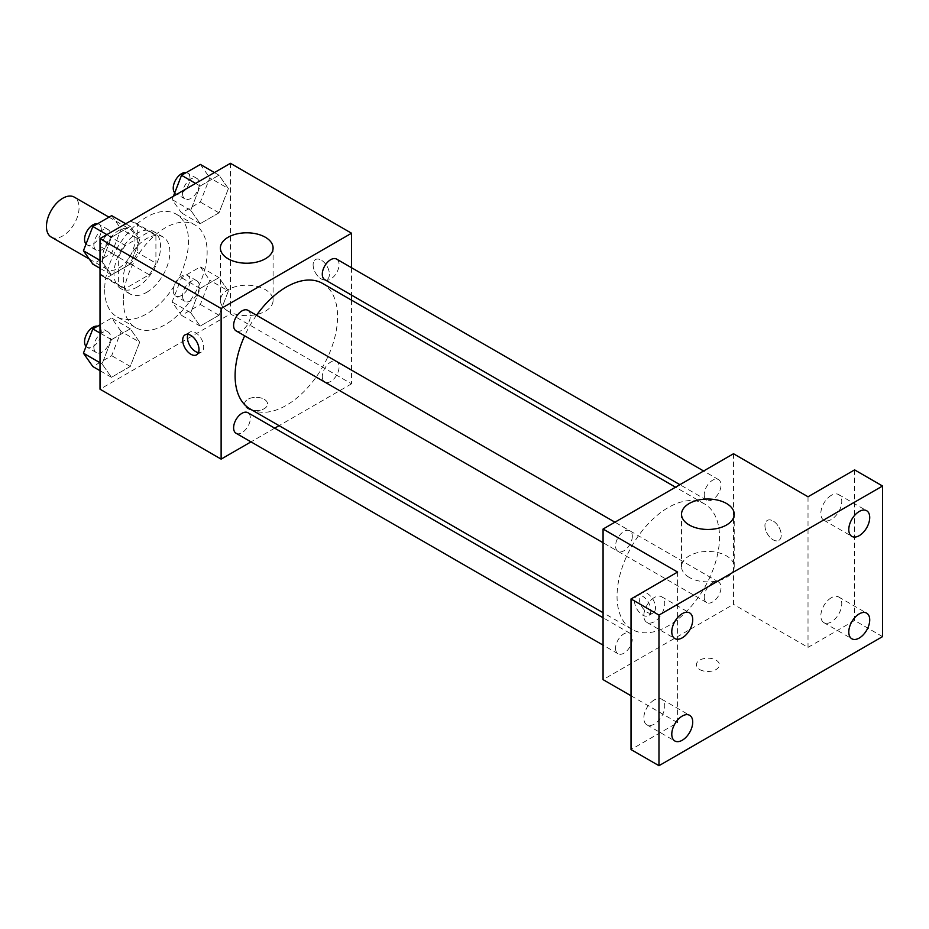 <?xml version="1.0" encoding="UTF-8"?>
<svg xmlns="http://www.w3.org/2000/svg" width="929" height="929" viewBox="0 0 929 929"><rect width="100%" height="100%" fill="white"/><g stroke="black" fill="none" stroke-linecap="round" stroke-linejoin="round"><path stroke-width="0.7" stroke-dasharray="4.64 3.48" d="M51.223 237.058A23.051 13.308 120 0 0 74.285 223.75A23.051 13.308 120 0 0 74.285 197.122M102.341 258.773A23.051 13.308 120 0 0 107.125 269.329A23.051 13.308 120 0 0 130.176 256.021A23.051 13.308 120 0 0 130.176 229.393A23.051 13.308 120 0 0 112.409 235.571A23.051 13.308 120 0 0 102.341 258.773M106.696 234.747L130.594 220.951A31.307 18.069 120 0 1 134.299 222.252A31.307 18.069 120 0 1 137.283 224.806L137.283 252.398A31.307 18.069 120 0 1 130.594 263.975L106.696 277.771A31.307 18.069 120 0 1 102.991 276.47A31.307 18.069 120 0 1 100.018 273.916L100.018 246.324A31.307 18.069 120 0 1 106.696 234.747L125.334 245.5L149.232 231.704L130.594 220.951M130.594 263.975L149.232 274.729L125.334 288.536L106.696 277.771M100.018 273.916L118.645 284.669L118.645 257.078L100.018 246.324M118.645 284.669A31.307 18.069 120 0 0 121.629 287.224A31.307 18.069 120 0 0 125.334 288.536M149.232 274.729A31.307 18.069 120 0 0 155.909 263.162L137.283 252.398M149.232 231.704A31.307 18.069 120 0 1 152.937 233.005A31.307 18.069 120 0 1 155.909 235.56L155.909 263.162M125.334 245.5A31.307 18.069 120 0 0 118.645 257.078M137.283 287.015A32.933 19.021 -60 0 1 120.816 288.64A32.933 19.021 -60 0 1 120.816 250.609A32.933 19.021 -60 0 1 153.749 231.6A32.933 19.021 -60 0 1 158.801 257.983A32.933 19.021 -60 0 1 137.283 287.015M146.596 292.391A32.933 19.021 120 0 0 168.114 263.36A32.933 19.021 120 0 0 163.063 236.976A32.933 19.021 120 0 0 137.678 245.802A32.933 19.021 120 0 0 123.302 278.944A32.933 19.021 120 0 0 130.13 294.017A32.933 19.021 120 0 0 146.596 292.391M155.909 235.56L137.283 224.806M104.675 289.697A59.282 34.234 120 0 0 116.949 316.835A59.282 34.234 120 0 0 176.243 282.613A59.282 34.234 120 0 0 176.243 214.158A59.282 34.234 120 0 0 130.548 230.032A59.282 34.234 120 0 0 104.675 289.697M123.302 300.462A59.282 34.234 120 0 0 135.588 327.6A59.282 34.234 120 0 0 194.869 293.367A59.282 34.234 120 0 0 194.869 224.911A59.282 34.234 120 0 0 149.186 240.797A59.282 34.234 120 0 0 123.302 300.462M228.395 290.986L218.989 315.245L200.153 326.114L190.747 312.725L200.153 288.466L218.989 277.597L228.395 290.986L218.989 315.245L200.153 326.114L190.747 312.725L200.153 288.466L218.989 277.597L228.395 290.986L209.768 280.233L200.35 304.491L181.527 315.361L172.109 301.971L181.527 277.713L200.35 266.844L209.768 280.233M228.395 188.575L218.989 212.834L200.153 223.703L190.747 210.314L200.153 186.055L218.989 175.186L228.395 188.575L218.989 212.834L200.153 223.703L190.747 210.314L200.153 186.055L218.989 175.186L228.395 188.575L209.768 177.822L200.35 202.081L181.527 212.95L172.109 199.561L173.409 196.228M230.438 163.307L230.438 313.909L100.018 389.205M139.71 342.186L130.292 366.444L111.468 377.313L102.062 363.924L111.468 339.666L130.292 328.796L139.71 342.186L130.292 366.444L111.468 377.313L102.062 363.924L111.468 339.666L130.292 328.796L139.71 342.186L121.072 331.432L111.666 355.691L92.842 366.56M139.71 239.787L130.292 264.045L111.468 274.914L102.062 261.525L111.468 237.255L130.292 226.397L139.71 239.787L130.292 264.045L111.468 274.914L102.062 261.525L111.468 237.255L130.292 226.397L139.71 239.787L121.072 229.022L111.666 253.28L92.842 264.15M351.545 300.148L351.545 383.828L230.438 313.909M351.545 383.828L279.083 425.656M274.717 428.176L251.004 441.867M247.904 408.702A11.531 6.654 0 0 0 260.468 410.142A11.531 6.654 0 0 0 267.587 403.999A11.531 6.654 0 0 0 256.056 397.333A11.531 6.654 0 0 0 244.524 403.999A11.531 6.654 0 0 0 247.904 408.702A11.531 6.654 0 0 0 260.468 410.13A11.531 6.654 0 0 0 267.587 403.987A11.531 6.654 0 0 0 256.056 397.333A11.531 6.654 0 0 0 244.524 403.987A11.531 6.654 0 0 0 247.904 408.69M250.098 408.923A72.462 41.84 120 0 0 322.56 367.094A72.462 41.84 120 0 0 322.56 283.426M256.52 315.268A72.462 41.84 120 0 0 244.664 335.81M351.545 267.726L351.545 295.108M324.744 279.641A11.856 6.851 120 0 0 336.612 272.789A11.856 6.851 120 0 0 336.612 259.098M322.293 376.617A11.856 6.851 120 0 0 324.744 382.04A11.856 6.851 120 0 0 336.612 375.2A11.856 6.851 120 0 0 336.612 361.509A11.856 6.851 120 0 0 327.472 364.679A11.856 6.851 120 0 0 322.293 376.617M236.059 433.251A11.856 6.851 120 0 0 247.915 426.399A11.856 6.851 120 0 0 247.915 412.708M247.915 310.298A11.856 6.851 -60 0 1 250.377 315.732A11.856 6.851 -60 0 1 245.198 327.658A11.856 6.851 -60 0 1 236.059 330.84M313.119 264.823A11.531 6.654 -120 0 0 318.148 276.424A11.531 6.654 -120 0 0 327.031 279.513A11.531 6.654 -120 0 0 327.031 266.205A11.531 6.654 -120 0 0 315.5 259.551A11.531 6.654 -120 0 0 313.119 264.823A11.531 6.654 -120 0 0 318.136 276.424A11.531 6.654 -120 0 0 327.02 279.513A11.531 6.654 -120 0 0 327.02 266.205A11.531 6.654 -120 0 0 315.5 259.551A11.531 6.654 -120 0 0 313.108 264.823M187.925 334.359A11.531 6.654 60 0 1 189.783 332.129A11.531 6.654 60 0 1 198.655 335.218A11.531 6.654 60 0 1 203.695 346.819A11.531 6.654 60 0 1 201.303 352.103A11.531 6.654 60 0 1 198.458 352.59M228.104 311.18A26.349 15.212 180 0 1 220.394 300.427A26.349 15.212 180 0 1 246.742 285.215A26.349 15.212 180 0 1 273.091 300.427A26.349 15.212 180 0 1 256.822 314.478A26.349 15.212 180 0 1 228.104 311.18M617.042 596.267A72.462 41.84 120 0 0 632.057 629.444A72.462 41.84 120 0 0 704.519 587.604A72.462 41.84 120 0 0 704.519 503.936A72.462 41.84 120 0 0 648.674 523.352A72.462 41.84 120 0 0 617.042 596.267M632.324 536.254A11.856 6.851 -60 0 1 627.145 548.18A11.856 6.851 -60 0 1 618.017 551.361A11.856 6.851 -60 0 1 618.017 537.67A11.856 6.851 -60 0 1 629.874 530.819A11.856 6.851 -60 0 1 632.324 536.254M704.24 597.138A11.856 6.851 120 0 0 706.702 602.561A11.856 6.851 120 0 0 718.558 595.721A11.856 6.851 120 0 0 718.558 582.03A11.856 6.851 120 0 0 709.419 585.2A11.856 6.851 120 0 0 704.24 597.138M615.555 648.337A11.856 6.851 120 0 0 618.017 653.761A11.856 6.851 120 0 0 629.874 646.921A11.856 6.851 120 0 0 629.874 633.23A11.856 6.851 120 0 0 620.735 636.4A11.856 6.851 120 0 0 615.555 648.337M704.24 494.727A11.856 6.851 120 0 0 706.702 500.15A11.856 6.851 120 0 0 718.558 493.311A11.856 6.851 120 0 0 718.558 479.619A11.856 6.851 120 0 0 709.419 482.79A11.856 6.851 120 0 0 704.24 494.727M733.492 453.747L733.492 604.338L603.072 679.645M882.55 636.609L854.599 620.479L808.021 647.374L733.492 604.338M631.023 695.775L677.601 722.669L631.023 749.564M699.723 669.554A11.531 6.654 0 0 0 712.288 670.993A11.531 6.654 0 0 0 719.406 664.85A11.531 6.654 0 0 0 707.875 658.196A11.531 6.654 0 0 0 696.355 664.85A11.531 6.654 0 0 0 699.723 669.554M808.021 496.771L808.021 647.374M764.939 525.675A11.531 6.654 -120 0 0 769.967 537.276A11.531 6.654 -120 0 0 778.85 540.364A11.531 6.654 -120 0 0 778.85 527.057A11.531 6.654 -120 0 0 767.319 520.403A11.531 6.654 -120 0 0 764.939 525.675A11.531 6.654 -120 0 0 769.967 537.287A11.531 6.654 -120 0 0 778.85 540.376A11.531 6.654 -120 0 0 778.85 527.068A11.531 6.654 -120 0 0 767.319 520.403A11.531 6.654 -120 0 0 764.927 525.686M677.601 722.669L677.601 572.067M650.823 610.388A11.531 6.654 60 0 1 648.43 615.672A11.531 6.654 60 0 1 636.899 609.018A11.531 6.654 60 0 1 636.899 595.698A11.531 6.654 60 0 1 645.783 598.787A11.531 6.654 60 0 1 650.823 610.388M655.514 607.682A11.531 6.654 60 0 1 653.122 612.954A11.531 6.654 60 0 1 641.602 606.3A11.531 6.654 60 0 1 641.602 592.992A11.531 6.654 60 0 1 650.486 596.081A11.531 6.654 60 0 1 655.514 607.682M689.248 577.42A26.349 15.212 180 0 1 681.526 566.655A26.349 15.212 180 0 1 707.875 551.443A26.349 15.212 180 0 1 734.224 566.655A26.349 15.212 180 0 1 717.966 580.718A26.349 15.212 180 0 1 689.248 577.42M699.723 669.542A11.531 6.654 0 0 0 712.288 670.993A11.531 6.654 0 0 0 719.406 664.839A11.531 6.654 0 0 0 707.875 658.185A11.531 6.654 0 0 0 696.355 664.839A11.531 6.654 0 0 0 699.723 669.542M831.316 597.742A14.806 8.547 120 0 0 821.642 610.783A14.806 8.547 120 0 0 823.907 622.651A14.806 8.547 120 0 0 838.713 614.104A14.806 8.547 120 0 0 838.713 596.999A14.806 8.547 120 0 0 831.316 597.742M831.316 495.331A14.806 8.547 120 0 0 821.642 508.372A14.806 8.547 120 0 0 823.907 520.24A14.806 8.547 120 0 0 838.713 511.693A14.806 8.547 120 0 0 838.713 494.6A14.806 8.547 120 0 0 831.316 495.331M854.599 469.877L854.599 620.479M654.306 699.932A14.806 8.547 120 0 0 644.633 712.973A14.806 8.547 120 0 0 646.909 724.841A14.806 8.547 120 0 0 661.715 716.294A14.806 8.547 120 0 0 661.715 699.189A14.806 8.547 120 0 0 654.306 699.932M654.306 597.521A14.806 8.547 120 0 0 644.633 610.574A14.806 8.547 120 0 0 646.909 622.43A14.806 8.547 120 0 0 661.715 613.883A14.806 8.547 120 0 0 661.715 596.79A14.806 8.547 120 0 0 654.306 597.521M111.666 215.633L121.072 229.022M93.864 244.733A11.856 6.851 120 0 0 96.326 250.168A11.856 6.851 120 0 0 108.182 243.317A11.856 6.851 120 0 0 108.182 229.626A11.856 6.851 120 0 0 99.043 232.807A11.856 6.851 120 0 0 93.864 244.733M130.292 264.045L111.666 253.28M111.468 274.914L100.018 268.295M102.062 261.525L100.018 260.341M111.468 237.255L106.905 234.631M130.292 226.397L125.729 223.761M86.049 244.013A11.856 6.851 120 0 0 87.012 244.78A11.856 6.851 120 0 0 98.869 237.94A11.856 6.851 120 0 0 98.869 224.249A11.856 6.851 120 0 0 97.568 223.773M200.35 164.433L209.768 177.822M182.56 193.534A11.856 6.851 120 0 0 185.01 198.957A11.856 6.851 120 0 0 196.867 192.117A11.856 6.851 120 0 0 196.867 178.426A11.856 6.851 120 0 0 187.728 181.596A11.856 6.851 120 0 0 182.56 193.534M218.989 212.834L200.35 202.081M200.153 223.703L181.527 212.95M190.747 210.314L172.109 199.561M200.153 186.055L195.589 183.419M218.989 175.186L214.413 172.55M174.733 192.802A11.856 6.851 120 0 0 175.697 193.58A11.856 6.851 120 0 0 187.553 186.741A11.856 6.851 120 0 0 187.553 173.049A11.856 6.851 120 0 0 186.253 172.573M100.018 324.767L111.666 318.043L121.072 331.432M93.864 347.144A11.856 6.851 120 0 0 96.326 352.567A11.856 6.851 120 0 0 108.182 345.727A11.856 6.851 120 0 0 108.182 332.036A11.856 6.851 120 0 0 99.043 335.206A11.856 6.851 120 0 0 93.864 347.144M130.292 366.444L111.666 355.691M111.468 377.313L100.018 370.706M102.062 363.924L100.018 362.751M111.468 339.666L100.018 333.058M130.292 328.796L111.666 318.043M86.049 346.424A11.856 6.851 120 0 0 87.012 347.191A11.856 6.851 120 0 0 98.869 340.351A11.856 6.851 120 0 0 98.869 326.66A11.856 6.851 120 0 0 97.568 326.184M182.56 295.945A11.856 6.851 120 0 0 185.01 301.368A11.856 6.851 120 0 0 196.867 294.516A11.856 6.851 120 0 0 196.867 280.825A11.856 6.851 120 0 0 187.728 284.007A11.856 6.851 120 0 0 182.56 295.945M218.989 315.245L200.35 304.491M200.153 326.114L181.527 315.361M190.747 312.725L172.109 301.971M200.153 288.466L181.527 277.713M218.989 277.597L200.35 266.844M173.235 290.556A11.856 6.851 120 0 0 175.697 295.991A11.856 6.851 120 0 0 187.553 289.14A11.856 6.851 120 0 0 187.553 275.448A11.856 6.851 120 0 0 178.414 278.63A11.856 6.851 120 0 0 173.235 290.556M89.207 258.982L107.125 269.329M109.007 217.165L130.176 229.393M163.063 236.976L153.749 231.6M130.13 294.017L120.816 288.64M152.937 233.005L134.299 222.252M121.629 287.224L102.991 276.47M194.869 224.911L176.243 214.158M135.588 327.6L116.949 316.835M189.783 332.129L185.08 334.846M201.303 352.103L196.611 354.808M273.091 300.427L273.091 248.02M220.394 300.427L220.394 248.02M704.519 503.936L675.534 487.202M632.057 629.444L603.072 612.71M603.072 542.733L618.017 551.361M614.928 522.191L629.874 530.819M718.558 582.03L336.612 361.509M706.702 602.561L324.744 382.04M629.874 633.23L603.072 617.762M618.017 653.761L603.072 645.144M718.558 479.619L703.613 470.991M706.702 500.15L679.9 484.683M641.602 592.992L636.899 595.698M653.122 612.954L648.43 615.672M734.224 566.655L734.224 514.248M681.526 566.655L681.526 514.248M823.907 622.651L851.858 638.792M838.713 596.999L866.664 613.14M646.909 724.841L674.849 740.982M661.715 699.189L689.666 715.33M646.909 622.43L674.849 638.571M661.715 596.79L689.666 612.919M823.907 520.24L851.858 536.381M838.713 494.6L866.664 510.729M108.182 229.626L98.869 224.249M96.326 250.168L87.012 244.78M196.867 178.426L187.553 173.049M185.01 198.957L175.697 193.58M108.182 332.036L98.869 326.66M96.326 352.567L87.012 347.191M196.867 280.825L187.553 275.448M185.01 301.368L175.697 295.991"/><path stroke-width="1.39" d="M109.007 217.165L74.285 197.122A23.051 13.308 120 0 0 56.518 203.3A23.051 13.308 120 0 0 46.45 226.502A23.051 13.308 120 0 0 51.223 237.058L89.207 258.982M251.004 441.867L221.125 459.123L100.018 389.205L100.018 238.602L230.438 163.307L351.545 233.225L351.545 267.726M279.083 425.656L274.717 428.176M244.664 335.81A72.462 41.84 120 0 0 235.095 375.757A72.462 41.84 120 0 0 250.098 408.923L603.072 612.71M675.534 487.202L322.56 283.426A72.462 41.84 120 0 0 256.52 315.268M351.545 295.108L351.545 300.148M221.125 459.123L221.125 308.521L351.545 233.225M703.613 470.991L336.612 259.098A11.856 6.851 120 0 0 327.472 262.28A11.856 6.851 120 0 0 322.293 274.206A11.856 6.851 120 0 0 324.744 279.641L679.9 484.683M603.072 617.762L247.915 412.708A11.856 6.851 120 0 0 238.776 415.89A11.856 6.851 120 0 0 233.609 427.816A11.856 6.851 120 0 0 236.059 433.251L603.072 645.144M603.072 542.733L236.059 330.84A11.856 6.851 -60 0 1 236.059 317.149A11.856 6.851 -60 0 1 247.915 310.298L614.928 522.191M221.125 308.521L100.018 238.602M228.104 258.773A26.349 15.212 180 0 1 220.394 248.02A26.349 15.212 180 0 1 246.742 232.807A26.349 15.212 180 0 1 273.091 248.02A26.349 15.212 180 0 1 256.822 262.071A26.349 15.212 180 0 1 228.104 258.773M198.992 349.536A11.531 6.654 60 0 1 196.611 354.808A11.531 6.654 60 0 1 185.08 348.154A11.531 6.654 60 0 1 185.08 334.846A11.531 6.654 60 0 1 193.964 337.935A11.531 6.654 60 0 1 198.992 349.536M198.458 352.59A11.531 6.654 60 0 1 189.783 345.449A11.531 6.654 60 0 1 187.925 334.359M631.023 695.775L603.072 679.645L603.072 529.042L733.492 453.747L808.021 496.771L854.599 469.877L882.55 486.018L882.55 636.609L658.975 765.693L631.023 749.564L631.023 598.961L677.601 572.067L603.072 529.042M658.975 765.693L658.975 615.091L631.023 598.961M658.975 615.091L882.55 486.018M689.248 525.001A26.349 15.212 180 0 1 681.526 514.248A26.349 15.212 180 0 1 707.875 499.036A26.349 15.212 180 0 1 734.224 514.248A26.349 15.212 180 0 1 717.966 528.299A26.349 15.212 180 0 1 689.248 525.001M859.255 535.65A14.806 8.547 -60 0 1 851.858 536.381A14.806 8.547 -60 0 1 849.582 524.513A14.806 8.547 -60 0 1 859.255 511.461A14.806 8.547 -60 0 1 866.664 510.729A14.806 8.547 -60 0 1 868.929 522.597A14.806 8.547 -60 0 1 859.255 535.65M682.258 637.84A14.806 8.547 -60 0 1 674.849 638.571A14.806 8.547 -60 0 1 672.584 626.703A14.806 8.547 -60 0 1 682.258 613.651A14.806 8.547 -60 0 1 689.666 612.919A14.806 8.547 -60 0 1 691.931 624.787A14.806 8.547 -60 0 1 682.258 637.84M682.258 740.239A14.806 8.547 -60 0 1 674.849 740.982A14.806 8.547 -60 0 1 672.584 729.114A14.806 8.547 -60 0 1 682.258 716.062A14.806 8.547 -60 0 1 689.666 715.33A14.806 8.547 -60 0 1 691.931 727.198A14.806 8.547 -60 0 1 682.258 740.239M859.255 638.049A14.806 8.547 -60 0 1 851.858 638.792A14.806 8.547 -60 0 1 849.582 626.924A14.806 8.547 -60 0 1 859.255 613.872A14.806 8.547 -60 0 1 866.664 613.14A14.806 8.547 -60 0 1 868.929 625.008A14.806 8.547 -60 0 1 859.255 638.049M100.018 268.295L92.842 264.15L83.424 250.76L92.842 226.502L111.666 215.633L125.729 223.761M100.018 260.341L83.424 250.76M106.905 234.631L92.842 226.502M97.568 223.773A11.856 6.851 120 0 0 88.975 228.279A11.856 6.851 120 0 0 84.551 239.357A11.856 6.851 120 0 0 86.049 244.013M173.409 196.228L181.527 175.302L200.35 164.433L214.413 172.55M195.589 183.419L181.527 175.302M186.253 172.573A11.856 6.851 120 0 0 177.66 177.067A11.856 6.851 120 0 0 173.235 188.157A11.856 6.851 120 0 0 174.733 192.802M100.018 370.706L92.842 366.56L83.424 353.171L92.842 328.912L100.018 324.767M100.018 362.751L83.424 353.171M100.018 333.058L92.842 328.912M97.568 326.184A11.856 6.851 120 0 0 88.975 330.678A11.856 6.851 120 0 0 84.551 341.767A11.856 6.851 120 0 0 86.049 346.424"/></g></svg>
